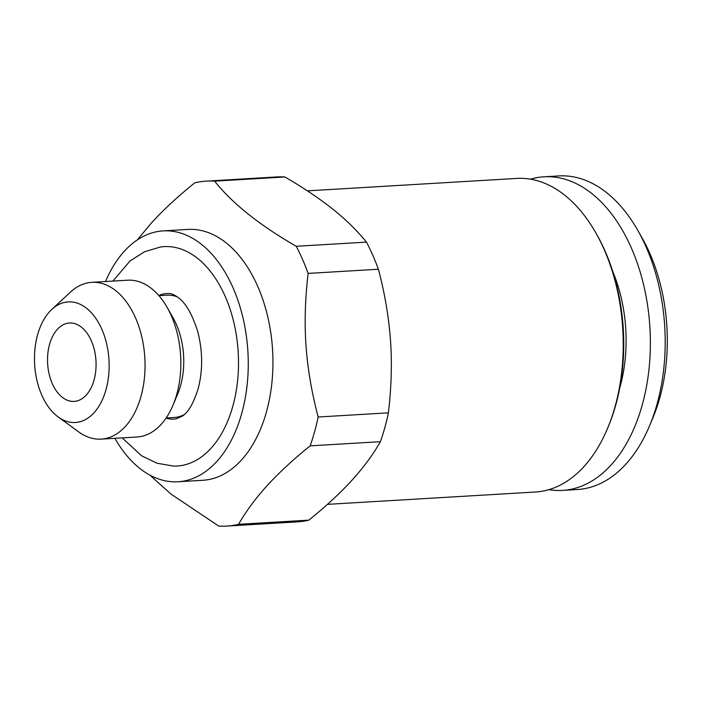 <?xml version="1.0" encoding="UTF-8"?>
<svg xmlns="http://www.w3.org/2000/svg" width="702" height="702" viewBox="0 0 702 702"><rect width="100%" height="100%" fill="white"/><g stroke="black" fill="none" stroke-linecap="round" stroke-linejoin="round"><path stroke-width="1.05" d="M388.399 412.837C391.4 387.478 392.111 363.408 390.514 340.61C388.759 316.69 384.714 292.901 378.378 269.243L308.117 273.411C302.202 324.535 305.019 366.426 318.146 417.006L388.399 412.837A172.78 106.511 -93.4 0 1 380.405 441.69L310.152 445.858C293.647 459.134 279.343 472.349 267.234 485.512C255.431 498.525 245.884 511.46 238.575 524.315L308.836 520.138C325.465 506.747 339.777 493.532 351.746 480.493C363.645 467.348 373.201 454.413 380.405 441.69M548.92 489.654A157.072 96.832 -93.4 0 0 562.592 490.4L577.404 489.522A157.072 96.832 -93.4 0 0 625.815 464.215A157.072 96.832 -93.4 0 0 649.569 425.763A157.072 96.832 -93.4 0 0 637.986 230.695A157.072 96.832 -93.4 0 0 558.783 175.93L543.971 176.807A157.072 96.832 -93.4 0 0 530.484 179.168M562.592 490.4A157.072 96.832 -93.4 0 0 611.003 465.093A157.072 96.832 -93.4 0 0 643.945 286.214A157.072 96.832 -93.4 0 0 543.971 176.807M105.554 281.52A125.658 77.466 86.6 0 1 163.118 230.897A125.658 77.466 86.6 0 1 233.046 287.846A125.658 77.466 86.6 0 1 216.751 461.521A125.658 77.466 86.6 0 1 178.018 481.765A125.658 77.466 86.6 0 1 114.865 438.311M112.882 281.081L130.028 260.986L144.489 251.772L160.53 246.99A109.898 67.752 86.6 0 1 225.21 296.437A109.898 67.752 86.6 0 1 231.888 409.415A109.898 67.752 86.6 0 1 173.534 466.093L156.976 463.215L141.471 455.721L122.192 437.881M366.47 242.12C356.976 230.458 345.744 219.463 332.792 209.126C319.112 198.271 303.132 187.557 284.863 176.974L214.61 181.142C232.143 203.29 259.345 225.009 296.218 246.288L366.47 242.12A172.78 106.511 -93.4 0 1 378.378 269.243M308.836 520.138A172.78 106.511 -93.4 0 1 297.139 521.893L226.886 526.07A172.78 106.511 -93.4 0 1 218.673 526.044L170.902 494.015L149.78 475.061M310.152 445.858A172.78 106.511 -93.4 0 0 318.146 417.006M284.863 176.974A172.78 106.511 -93.4 0 0 276.658 176.948L206.406 181.125A172.78 106.511 -93.4 0 0 194.708 182.88C178.194 196.156 163.891 209.38 151.799 222.525L137.355 239.873M327.43 504.361L535.433 492.014A157.072 96.832 -93.4 0 0 583.845 466.707A157.072 96.832 -93.4 0 0 607.599 428.264A157.072 96.832 -93.4 0 0 596.016 233.187A157.072 96.832 -93.4 0 0 516.812 178.422L307.388 190.856M51.808 309.415L70.498 292.093A78.536 48.412 86.6 0 1 91.839 282.336L127.641 280.203A78.536 48.412 86.6 0 1 167.243 307.59L173.14 318.006A61.258 37.768 86.6 0 1 177.659 394.085L173.034 405.124A78.536 48.412 86.6 0 1 136.951 437.004L101.149 439.127A78.536 48.412 86.6 0 1 78.799 431.958L58.196 416.97A60.398 37.232 86.6 0 1 41.778 395.112A60.398 37.232 86.6 0 1 51.808 309.415A60.398 37.232 86.6 0 1 108.977 359.986A60.398 37.232 86.6 0 1 58.196 416.97M184.249 414.601A61.258 37.768 86.6 0 1 174.201 417.479L166.172 417.953M158.915 295.656L166.936 295.182A61.258 37.768 86.6 0 1 177.255 296.849M607.599 428.264L608.432 426.254A153.931 94.893 -93.4 0 0 597.086 235.082L596.016 233.187M649.569 425.763L652.93 417.734A144.507 89.084 -93.4 0 0 642.269 238.268L637.986 230.695M91.839 282.336A78.536 48.412 86.6 0 1 144.831 357.862A78.536 48.412 86.6 0 1 101.149 439.127M167.243 307.59A78.536 48.412 86.6 0 1 173.034 405.124M226.886 526.07A172.78 106.511 -93.4 0 0 238.575 524.315M178.018 481.765L202.711 480.3A125.658 77.466 -93.4 0 0 241.435 460.056A125.658 77.466 -93.4 0 0 267.795 316.953A125.658 77.466 -93.4 0 0 187.811 229.431L163.118 230.897M308.117 273.411A172.78 106.511 -93.4 0 0 296.218 246.288M214.61 181.142A172.78 106.511 -93.4 0 0 206.406 181.125M86.241 395.068A39.268 24.21 -93.4 0 0 94.472 350.351A39.268 24.21 -93.4 0 0 69.48 322.999A39.268 24.21 -93.4 0 0 47.639 363.627A39.268 24.21 -93.4 0 0 74.131 401.395A39.268 24.21 -93.4 0 0 86.241 395.068M166.032 418.164A62.882 38.768 -93.4 0 0 176.316 418.892L182.66 415.944C188.548 412.013 193.77 402.764 198.297 388.197C202.966 369.761 202.738 350.763 197.622 331.204C192.023 313.689 185.319 302.299 177.509 297.034C173.666 294.48 170.788 293.313 168.875 293.524A62.882 38.768 -93.4 0 0 158.749 295.463M619.682 388.224A117.804 72.622 -93.4 0 0 612.758 271.516"/></g></svg>
